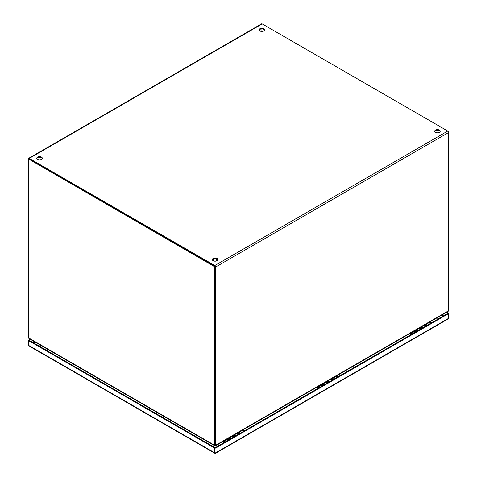 <?xml version="1.0" encoding="UTF-8"?>
<svg xmlns="http://www.w3.org/2000/svg" width="477" height="477" viewBox="0 0 477 477"><rect width="100%" height="100%" fill="white"/><g stroke="black" fill="none" stroke-linecap="round" stroke-linejoin="round"><path stroke-width="0.72" d="M212.724 260.412L213.601 259.905M238.059 432.925A2.194 1.27 60 0 1 239.329 433.772M234.863 436.354A2.194 1.27 -120 0 0 233.199 435.519M236.878 433.39A2.194 1.27 60 0 1 238.548 434.225M235.644 435.9A2.194 1.27 -120 0 0 234.374 435.054M240.164 433.289A2.194 1.27 -120 0 0 238.5 432.46M231.81 436.562A2.194 1.27 60 0 1 232.031 436.193M232.359 436.002A2.194 1.27 60 0 1 234.028 436.837M425.317 324.813A2.194 1.27 60 0 1 426.587 325.66M422.121 328.242A2.194 1.27 -120 0 0 420.458 327.407M424.136 325.278A2.194 1.27 60 0 1 425.806 326.113M422.902 327.788A2.194 1.27 -120 0 0 421.632 326.942M427.422 325.177A2.194 1.27 -120 0 0 425.758 324.342M419.062 328.45A2.194 1.27 60 0 1 419.289 328.081M419.617 327.89A2.194 1.27 60 0 1 421.286 328.725M331.688 378.869A2.194 1.27 60 0 1 332.958 379.716M328.492 382.298A2.194 1.27 -120 0 0 326.828 381.463M330.507 379.334A2.194 1.27 60 0 1 332.177 380.169M329.273 381.844A2.194 1.27 -120 0 0 328.003 380.998M333.793 379.233A2.194 1.27 -120 0 0 332.129 378.404M325.433 382.506A2.194 1.27 60 0 1 325.66 382.137M325.988 381.946A2.194 1.27 60 0 1 327.657 382.781M230.224 439.031A1.962 1.133 -120 0 0 228.614 438.405A1.962 1.133 -120 0 0 228.209 439.365M228.733 439.162A1.336 0.769 60 0 1 228.93 438.947A1.336 0.769 60 0 1 229.884 439.228M238.929 432.448L242.131 430.6A1.962 1.133 60 0 1 243.735 431.232M233.76 436.992A1.962 1.133 -120 0 0 232.156 436.36L228.614 438.405M239.615 432.764A1.962 1.133 60 0 1 240.199 433.271M215.091 266.351L28.96 158.889L28.399 159.211L28.399 336.905A3.44 1.986 60 0 0 28.519 337.847L214.411 445.172L214.972 444.85A3.44 1.986 -120 0 0 215.091 444.045L215.091 266.351L214.531 266.673L28.399 158.889A1.192 0.686 60 0 1 28.644 158.34A1.192 0.686 60 0 1 29.24 158.4L214.811 265.54A1.192 0.686 60 0 1 215.652 267.001L215.652 444.385L215.091 444.063L215.091 266.673M448.356 131.676L448.601 309.895A3.44 1.986 -60 0 1 448.487 310.819L215.771 445.178L215.21 444.85A3.44 1.986 -60 0 1 215.091 444.063L214.531 444.373L214.531 266.673M214.531 444.373A3.44 1.986 60 0 1 214.411 445.172L214.883 445.446L214.883 444.987M214.411 445.172L214.883 445.446A3.44 1.986 0 0 0 214.918 445.172A3.44 1.986 0 0 0 214.918 445.148L214.918 445.172M214.507 445.631L28.912 338.479L28.519 337.847M214.543 445.649L214.543 445.953M261.909 31.446L261.909 28.912L261.909 31.446M215.652 267.001L448.601 132.511A1.192 0.686 -120 0 0 447.76 131.05L448.601 131.533M42.238 158.561A2.761 1.592 0 0 0 41.487 157.762A2.761 1.592 0 0 0 38.75 157.362A2.761 1.592 0 0 0 36.836 158.561M41.487 157.112A2.761 1.592 180 0 1 42.298 158.239A2.761 1.592 180 0 1 40.593 159.712A2.761 1.592 180 0 1 37.588 159.366A2.761 1.592 180 0 1 36.783 158.239A2.761 1.592 180 0 1 38.482 156.766A2.761 1.592 180 0 1 41.487 157.112M264.61 30.182A2.761 1.592 0 0 0 263.859 29.377A2.761 1.592 0 0 0 261.116 28.978A2.761 1.592 0 0 0 259.208 30.182M263.859 28.727A2.761 1.592 180 0 1 264.663 29.854A2.761 1.592 180 0 1 262.964 31.327A2.761 1.592 180 0 1 259.959 30.981A2.761 1.592 180 0 1 259.148 29.854A2.761 1.592 180 0 1 260.853 28.381A2.761 1.592 180 0 1 263.859 28.727M217.792 259.917A2.761 1.592 0 0 0 217.041 259.118A2.761 1.592 0 0 0 214.304 258.719A2.761 1.592 0 0 0 212.39 259.917M217.041 258.468A2.761 1.592 180 0 1 217.852 259.595A2.761 1.592 180 0 1 216.147 261.068A2.761 1.592 180 0 1 213.141 260.722A2.761 1.592 180 0 1 212.337 259.595A2.761 1.592 180 0 1 214.036 258.123A2.761 1.592 180 0 1 217.041 258.468M440.164 131.533A2.761 1.592 0 0 0 439.412 130.734A2.761 1.592 0 0 0 436.67 130.334A2.761 1.592 0 0 0 434.762 131.533M439.412 130.084A2.761 1.592 180 0 1 440.217 131.211A2.761 1.592 180 0 1 438.518 132.684A2.761 1.592 180 0 1 435.513 132.338A2.761 1.592 180 0 1 434.702 131.211A2.761 1.592 180 0 1 436.407 129.738A2.761 1.592 180 0 1 439.412 130.084M214.811 266.19L29.043 159.032M214.811 265.54L447.76 131.05L262.189 23.91A1.192 0.686 -120 0 0 261.593 23.85L28.644 158.34M215.771 445.178L215.294 445.452L215.771 445.178A3.44 1.986 -60 0 1 215.652 444.385M215.67 445.637L448.094 311.445L448.487 310.819M215.252 444.934L215.252 445.16A3.44 1.986 0 0 0 215.294 445.452L215.294 444.987M215.646 445.953L215.646 445.649M241.797 430.791A2.075 1.198 60 0 1 242.072 430.504A2.075 1.198 60 0 1 243.109 430.606A2.075 1.198 60 0 1 243.795 431.196M323.853 384.975A1.962 1.133 -120 0 0 322.243 384.349A1.962 1.133 -120 0 0 321.838 385.309M322.363 385.106A1.336 0.769 60 0 1 322.559 384.891A1.336 0.769 60 0 1 323.513 385.172M332.558 378.392L335.76 376.544A1.962 1.133 60 0 1 337.364 377.176M327.389 382.93A1.962 1.133 -120 0 0 325.785 382.304L322.243 384.349M333.244 378.708A1.962 1.133 60 0 1 333.828 379.215M335.426 376.735A2.075 1.198 60 0 1 335.701 376.448A2.075 1.198 60 0 1 336.738 376.55A2.075 1.198 60 0 1 337.424 377.14M417.482 330.919A1.962 1.133 -120 0 0 415.872 330.293A1.962 1.133 -120 0 0 415.467 331.253M415.992 331.05A1.336 0.769 60 0 1 416.188 330.835A1.336 0.769 60 0 1 417.136 331.116M426.188 324.336L429.389 322.488A1.962 1.133 60 0 1 430.993 323.12M421.018 328.874A1.962 1.133 -120 0 0 419.414 328.248L415.872 330.293M426.873 324.652A1.962 1.133 60 0 1 427.458 325.159M429.056 322.679A2.075 1.198 60 0 1 429.33 322.392A2.075 1.198 60 0 1 430.367 322.494A2.075 1.198 60 0 1 431.053 323.084M416.123 331.706A1.61 0.93 -120 0 0 415.688 331.354A1.61 0.93 -120 0 0 414.877 331.271L411.186 333.405A1.61 0.93 60 0 1 411.991 333.483A1.61 0.93 60 0 1 412.426 333.834M322.494 385.762A1.61 0.93 -120 0 0 322.058 385.41A1.61 0.93 -120 0 0 321.248 385.327L317.557 387.461A1.61 0.93 60 0 1 318.362 387.539A1.61 0.93 60 0 1 318.803 387.89M228.865 439.818A1.61 0.93 -120 0 0 228.429 439.466A1.61 0.93 -120 0 0 227.624 439.383L223.928 441.517A1.61 0.93 60 0 1 224.733 441.595A1.61 0.93 60 0 1 225.174 441.946M438.912 316.752L439.251 318.29A5.515 3.184 180 0 1 439.245 318.35M448.231 313.812L215.962 447.915L215.962 452.643L448.231 318.547L448.231 313.812A1.103 0.638 0 0 0 448.553 313.365A1.103 0.638 0 0 0 448.231 312.912L446.895 312.143M28.942 340.84L28.942 345.575L214.4 452.643L214.4 447.915L28.942 340.84A1.103 0.638 0 0 1 28.62 340.393A1.103 0.638 0 0 1 28.942 339.94L30.194 339.219M446.329 312.465L447.885 313.365L215.181 447.718L29.288 340.393L30.755 339.546M214.4 447.915A1.103 0.638 0 0 0 215.962 447.915M442.018 314.957L443.568 315.857M33.599 342.885L35.071 342.033M216.582 259.476L217.124 259.166M212.533 260.186L213.601 259.571M237.826 432.848A2.51 1.449 60 0 1 239.192 433.855M235.328 436.085A2.51 1.449 -120 0 0 233.963 435.078M237.647 432.949A2.51 1.449 60 0 1 239.007 433.957M235.507 435.978A2.51 1.449 -120 0 0 234.147 434.97M425.085 324.736A2.51 1.449 60 0 1 426.45 325.743M422.586 327.973A2.51 1.449 -120 0 0 421.221 326.966M424.906 324.837A2.51 1.449 60 0 1 426.265 325.845M422.765 327.866A2.51 1.449 -120 0 0 421.4 326.858M331.455 378.792A2.51 1.449 60 0 1 332.821 379.799M328.957 382.029A2.51 1.449 -120 0 0 327.592 381.022M331.276 378.893A2.51 1.449 60 0 1 332.636 379.901M329.136 381.922A2.51 1.449 -120 0 0 327.777 380.914M212.927 260.579L213.601 260.293M216.582 260.293L217.262 260.579M29.24 158.4L262.189 23.91M211.43 445.554A2.761 1.592 -60 0 1 212.158 444.278M40.33 345.074A2.761 1.592 120 0 0 39.609 346.35M218.031 444.278A2.761 1.592 60 0 1 218.782 445.637M437.421 319.405A2.761 1.592 -120 0 0 436.67 318.046M448.553 318.093A1.103 0.638 180 0 1 448.231 318.547A1.103 0.638 -120 0 1 447.998 319.047A1.103 1.103 0 0 0 448.553 318.093L448.553 313.365M28.942 345.575A1.103 0.638 180 0 1 28.62 345.121A1.103 1.103 0 0 0 29.169 346.075A1.103 0.638 120 0 1 28.942 345.575M447.998 319.047L215.729 453.15A1.103 0.638 -120 0 0 215.962 452.643A1.103 0.638 0 0 1 214.4 452.643A1.103 0.638 120 0 0 214.626 453.15L29.169 346.075M237.922 432.788L239.353 433.76M234.243 434.917L235.668 435.889M425.18 324.676L426.605 325.648M421.501 326.805L422.926 327.777M331.551 378.732L332.982 379.704M327.872 380.861L329.297 381.833M217.339 260.52L216.582 260.215M213.601 260.215L212.843 260.52M213.601 260.937L213.601 258.904M216.582 260.937L216.582 258.904M228.316 439.406L229.21 438.888M242.072 430.504L244.254 430.928M321.945 385.35L322.84 384.832M335.701 376.448L337.883 376.872M415.574 331.294L416.469 330.776M429.33 322.392L431.512 322.816M410.423 334.997L411.186 333.405M316.794 389.053L317.557 387.461M223.164 443.109L223.928 441.517M38.088 343.78L37.749 345.282M28.62 340.393L28.62 345.121M214.626 453.15A1.103 1.103 0 0 0 215.729 453.15"/></g></svg>
